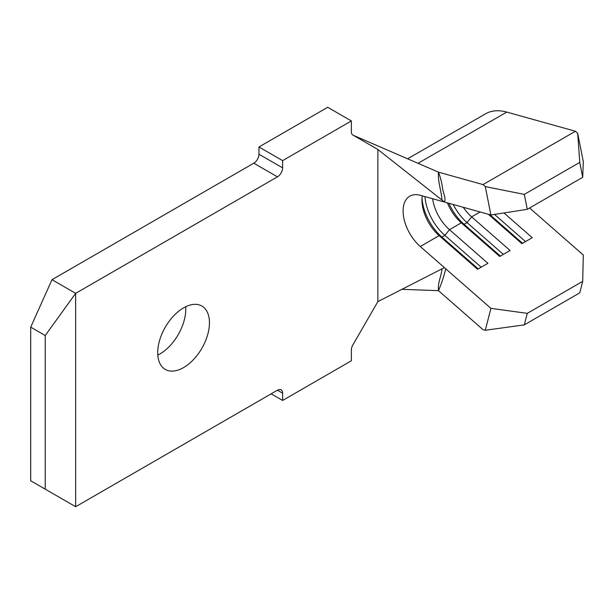 <?xml version="1.0" encoding="UTF-8"?>
<svg xmlns="http://www.w3.org/2000/svg" width="614" height="614" viewBox="0 0 614 614"><rect width="100%" height="100%" fill="white"/><g stroke="black" fill="none" stroke-linecap="round" stroke-linejoin="round"><path stroke-width="0.92" d="M157.79 355.069A36.587 21.122 120 0 0 159.924 353.94A36.587 21.122 120 0 0 185.704 306.724M183.578 367.594A36.587 21.122 120 0 0 207.478 335.359A36.587 21.122 120 0 0 201.868 306.041A36.587 21.122 120 0 0 183.578 307.852A36.587 21.122 120 0 0 159.678 340.095A36.587 21.122 120 0 0 165.281 369.413A36.587 21.122 120 0 0 183.578 367.594M418.034 163.316L506.765 112.086A65.852 38.022 -120 0 0 485.482 113.836L407.604 158.803M277.444 176.84L253.797 163.186A7.314 4.221 120 0 0 258.97 154.229L258.97 146.969L327.707 107.281L351.361 120.943L282.624 160.63L282.624 167.883A7.314 4.221 -60 0 1 277.444 176.84L75.66 293.346L75.66 506.719L277.444 390.212A7.314 4.221 -60 0 1 281.105 389.852A7.314 4.221 -60 0 1 282.624 393.206L282.624 400.458L351.361 360.771L351.361 350.018A7.314 4.221 -60 0 1 352.873 344.914L377.863 301.635L444.39 267.627L490.908 308.358L527.28 313.355L524.318 324.875L485.283 330.263L483.049 329.687L438.473 290.66L401.947 289.324M529.59 207.985L583.3 255.017L582.709 281.35L527.28 313.355M503.987 212.958L532.246 237.702L521.9 243.674L488.322 214.271M463.301 207.294A32.404 18.712 -120 0 0 471.652 216.865L510.073 250.504L499.727 256.475L461.306 222.836L449.479 229.667L487.9 263.306L477.554 269.277L439.133 235.638L420.283 246.521A32.404 18.712 60 0 1 403.099 210.986A32.404 18.712 60 0 1 409.814 196.15A32.404 18.712 60 0 1 420.283 195.29L444.498 202.044L377.863 149.471L352.873 135.042A7.314 4.221 -60 0 1 351.361 131.695L351.361 120.943M444.39 267.627L420.283 246.521M506.765 112.086L575.441 131.25L577.674 133.253L583.3 161.651L582.709 177.316L527.28 209.32L490.908 214.992L444.498 202.044C446.163 197.8 442.74 192.144 442.433 187.347C441.75 182.45 440.43 177.385 438.473 172.158L483.049 184.591L485.283 186.595L524.318 194.392L527.28 209.32M575.441 131.25L483.049 184.591M377.863 301.635L377.863 149.471M253.797 163.186L52.006 279.685L75.66 293.346L45.229 335.52L30.7 327.132L30.7 480.754L45.229 489.143L45.229 335.52M75.66 506.719L45.229 489.143M52.006 279.685L30.7 327.132M282.624 400.458L271.165 393.843M258.97 146.969L282.624 160.63M441.98 200.11C441.389 190.716 437.613 181.406 438.473 172.158L353.48 135.387M445.741 268.809C443.861 276.569 441.443 283.852 438.473 290.66C437.613 282.532 441.389 276.193 441.98 268.863M490.908 214.992L485.283 186.595M485.283 330.263L490.908 308.358M447.414 202.858A32.404 18.712 -120 0 0 461.306 222.836L464.077 224.302L500.387 256.092M432.617 198.729A32.404 18.712 -120 0 0 449.479 229.667L444.858 235.4L481.169 267.19M422.279 195.843A32.404 18.712 -120 0 0 421.948 200.103A32.404 18.712 -120 0 0 439.133 235.638L441.903 237.104L478.214 268.894M582.709 177.316L579.754 162.388L524.318 194.392M579.754 162.388L577.674 133.253M582.709 281.35L579.754 292.863L524.318 324.875M453.209 204.477A37.631 21.728 -120 0 0 467.031 222.598L503.342 254.388M448.857 203.265A37.631 21.728 -120 0 0 464.077 224.302L467.031 222.598L471.652 216.865L480.11 211.983M489.934 214.723L522.56 243.29M494.508 214.432L525.515 241.586M424.988 196.603A37.631 21.728 -120 0 0 444.858 235.4L441.903 237.104A37.631 21.728 -120 0 1 422.018 198.084M282.624 393.206L277.444 390.212M258.97 154.229L282.624 167.883"/></g></svg>
